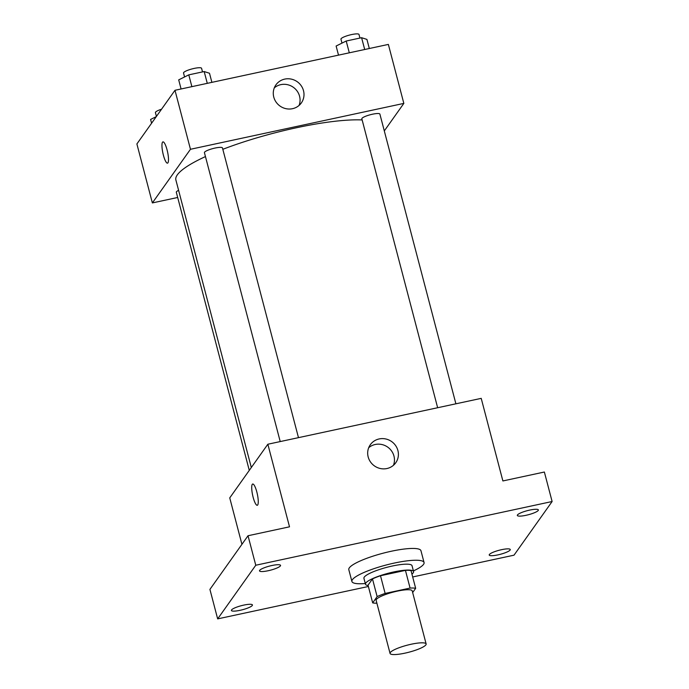 <?xml version="1.0" encoding="UTF-8"?>
<svg xmlns="http://www.w3.org/2000/svg" width="689" height="689" viewBox="0 0 689 689"><rect width="100%" height="100%" fill="white"/><g stroke="black" fill="none" stroke-linecap="round" stroke-linejoin="round"><path stroke-width="1.03" d="M425.88 644.87A18.646 3.609 -14.7 0 1 406.966 652.698A18.646 3.609 -14.7 0 1 390.06 653.422A18.646 3.609 -14.7 0 1 407.182 645.197A18.646 3.609 -14.7 0 1 426.138 643.957A18.646 3.609 -14.7 0 1 425.88 644.87M390.06 653.422L376.134 600.334A18.646 3.609 -14.7 0 1 393.255 592.109A18.646 3.609 -14.7 0 1 412.211 590.869L426.138 643.957M372.68 602.875L368.038 585.185L372.491 578.906A24.072 4.659 -14.7 0 1 380.492 575.746L405.442 570.38L410.084 588.079L385.134 593.436A24.072 4.659 -14.7 0 0 377.133 596.605L372.68 602.875A24.072 4.659 -14.7 0 0 376.883 603.185M412.651 592.557L415.665 588.32A24.072 4.659 -14.7 0 0 410.084 588.079M405.442 570.38A24.072 4.659 -14.7 0 1 411.023 570.63L415.665 588.32M411.927 574.092A24.864 4.814 165.3 0 0 413.581 571.594A24.864 4.814 165.3 0 0 388.303 573.248A24.864 4.814 165.3 0 0 365.48 584.212A24.864 4.814 165.3 0 0 368.141 585.572M365.48 584.212L363.93 578.312A24.864 4.814 -14.7 0 1 386.762 567.348A24.864 4.814 -14.7 0 1 412.031 565.695L413.581 571.594M380.492 575.746L385.134 593.436M372.491 578.906L377.133 596.605M365.299 583.523A37.301 7.226 -14.7 0 1 351.907 581.473A37.301 7.226 -14.7 0 1 386.15 565.014A37.301 7.226 -14.7 0 1 424.062 562.543A37.301 7.226 -14.7 0 1 423.546 564.36A37.301 7.226 -14.7 0 1 413.4 570.905M351.907 581.473L348.806 569.674A37.301 7.226 -14.7 0 1 383.05 553.215A37.301 7.226 -14.7 0 1 420.962 550.744L424.062 562.543M271.879 565.523A10.878 2.11 -14.7 0 1 280.552 565.368A10.878 2.11 -14.7 0 1 270.562 570.165A10.878 2.11 -14.7 0 1 259.503 570.888A10.878 2.11 -14.7 0 1 271.879 565.523M529.703 510.093A10.878 2.11 -14.7 0 1 538.376 509.938A10.878 2.11 -14.7 0 1 528.385 514.735A10.878 2.11 -14.7 0 1 517.327 515.458A10.878 2.11 -14.7 0 1 529.703 510.093M501.592 549.676A10.878 2.11 -14.7 0 1 510.265 549.521A10.878 2.11 -14.7 0 1 500.274 554.318A10.878 2.11 -14.7 0 1 489.224 555.041A10.878 2.11 -14.7 0 1 501.592 549.676M243.768 605.106A10.878 2.11 -14.7 0 1 252.441 604.951A10.878 2.11 -14.7 0 1 242.45 609.748A10.878 2.11 -14.7 0 1 231.401 610.471A10.878 2.11 -14.7 0 1 243.768 605.106M412.685 576.96L514.011 555.179L552.113 501.523L255.765 565.238L217.664 618.886L368.382 586.485M552.113 501.523L544.37 472.025L502.884 480.948L481.215 398.363L267.849 444.233L289.509 526.818L248.023 535.741L209.921 589.388L217.664 618.886M267.849 444.233L229.747 497.889L241.925 544.319M248.023 535.741L255.765 565.238M397.906 450.546A15.589 14.9 -144.6 0 1 395.753 462.767A15.589 14.9 -144.6 0 1 374.411 465.893A15.589 14.9 -144.6 0 1 370.329 444.715A15.589 14.9 -144.6 0 1 385.651 438.945A15.589 14.9 -144.6 0 1 397.906 450.546M257.695 504.977A10.878 2.403 77.9 0 1 257.273 505.287A10.878 2.403 77.9 0 1 252.63 495.158A10.878 2.403 77.9 0 1 252.699 484.022A10.878 2.403 77.9 0 1 257.1 493.091A10.878 2.403 77.9 0 1 257.695 504.977M257.273 505.287A10.878 2.403 77.9 0 1 252.639 495.158A10.878 2.403 77.9 0 1 252.699 484.022M368.701 447.721A15.589 14.9 -144.6 0 1 393.97 456.092A15.589 14.9 -144.6 0 1 393.453 465.299M251.313 467.512L175.884 179.984A105.675 20.472 -14.7 0 1 205.451 156.575M222.823 149.306A105.675 20.472 -14.7 0 1 362.138 119.938M455.894 403.806L379.889 114.09A9.327 1.809 165.3 0 0 371.431 114.452A9.327 1.809 165.3 0 0 361.975 118.362A9.327 1.809 165.3 0 0 361.846 118.818L437.644 407.733M249.28 470.372L176.315 192.248A9.327 1.809 -14.7 0 1 178.597 190.336M280.216 441.571L204.426 152.665A9.327 1.809 -14.7 0 1 212.987 148.548A9.327 1.809 -14.7 0 1 222.461 147.928L298.475 437.653M384.298 130.919L403.84 103.402L190.465 149.28L152.364 202.928L177.693 197.485M403.84 103.402L388.363 44.415L174.989 90.285L136.887 143.941L152.364 202.928M174.989 90.285L190.465 149.28M303.504 90.698A15.589 14.9 -144.6 0 1 301.351 102.919A15.589 14.9 -144.6 0 1 280.01 106.046A15.589 14.9 -144.6 0 1 275.927 84.868A15.589 14.9 -144.6 0 1 291.249 79.106A15.589 14.9 -144.6 0 1 303.504 90.698M167.935 162.828A10.878 2.403 77.9 0 1 167.513 163.147A10.878 2.403 77.9 0 1 162.871 153.01A10.878 2.403 77.9 0 1 162.94 141.874A10.878 2.403 77.9 0 1 167.341 150.943A10.878 2.403 77.9 0 1 167.935 162.828M167.513 163.138A10.878 2.403 77.9 0 1 162.88 153.01A10.878 2.403 77.9 0 1 162.94 141.874M274.291 87.882A15.589 14.9 -144.6 0 1 299.569 96.245A15.589 14.9 -144.6 0 1 299.052 105.46M369.313 48.514L366.918 39.402L361.604 37.706L346.205 41.021L336.12 46.025L338.514 55.129M361.604 37.706L364.696 49.505M346.205 41.021L349.297 52.812M341.985 43.114L340.952 39.178A9.327 1.809 -14.7 0 1 349.512 35.07A9.327 1.809 -14.7 0 1 358.995 34.45L359.942 38.067M211.885 82.353L209.499 73.249L204.185 71.553L188.786 74.86L178.701 79.872L181.086 88.976M204.185 71.553L207.277 83.343M188.786 74.86L191.878 86.659M184.566 76.953L183.532 73.025A9.327 1.809 -14.7 0 1 192.093 68.909A9.327 1.809 -14.7 0 1 201.576 68.297L202.523 71.906M156.291 116.622L150.59 119.455L151.589 123.245M156.429 116.424L155.421 112.608A9.327 1.809 -14.7 0 1 161.553 109.206"/></g></svg>
